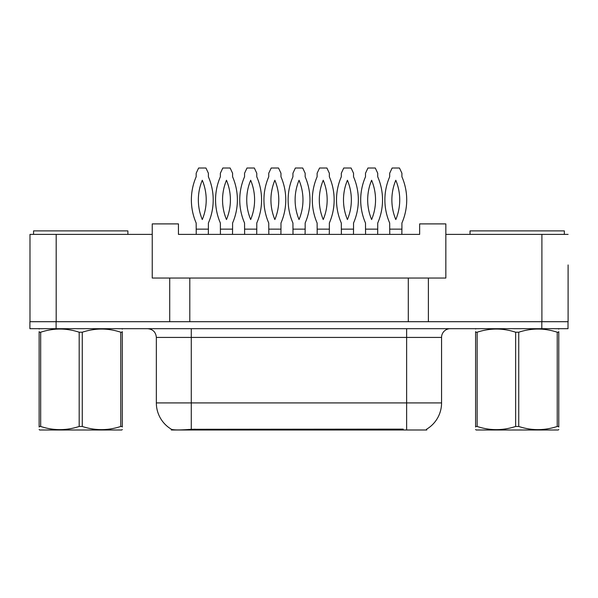 <?xml version="1.0" encoding="UTF-8"?>
<svg xmlns="http://www.w3.org/2000/svg" width="598" height="598" viewBox="0 0 598 598"><rect width="100%" height="100%" fill="white"/><g stroke="black" fill="none" stroke-linecap="round" stroke-linejoin="round"><path stroke-width="0.9" d="M426.808 429.08L426.808 429.992L171.282 429.992L171.282 429.185M568.1 264.944L568.1 321.702L428.377 321.702L428.377 278.04L152.243 278.04L152.243 234.379L29.99 234.379L29.99 321.702M568.1 234.379L445.839 234.379L445.839 278.04L428.377 278.04M445.839 234.379L445.839 223.899L419.647 223.899L419.647 234.379L178.443 234.379L178.443 223.899L152.243 223.899L152.243 234.379M189.798 278.04L189.798 321.702M169.712 278.04L169.712 321.702L29.9 321.702L29.9 328.691L56.1 328.691L56.1 321.702L541.9 321.702L541.9 234.379M408.292 278.04L408.292 321.702M156.347 402.917L191.278 402.917L191.278 337.421L156.347 337.421L156.347 402.917A30.565 30.565 0 0 0 171.454 429.289C173.719 430.164 180.327 430.164 191.278 429.289L403.142 429.132M426.456 429.289A30.565 30.565 0 0 0 441.563 402.917L441.563 337.421A8.731 8.731 0 0 1 450.294 328.691M568.01 321.702L568.01 328.691L56.1 328.691M196.174 229.139L208.396 229.139L208.396 223.024A58.073 58.073 0 0 0 208.396 176.776L208.396 173.248L205.951 168.008L198.618 168.008L196.174 173.248L196.174 176.776A58.073 58.073 0 0 0 196.174 223.024L196.241 234.379M208.328 234.379L208.396 229.139M202.281 180.252A51.084 51.084 0 0 0 202.281 219.548A51.084 51.084 0 0 0 202.281 180.252M220.363 229.139L232.585 229.139L232.585 223.024A58.073 58.073 0 0 0 232.585 176.776L232.585 173.248L230.148 168.008L222.807 168.008L220.363 173.248L220.363 176.776A58.073 58.073 0 0 0 220.363 223.024L220.43 234.379M232.517 234.379L232.585 229.139M226.478 180.252A51.084 51.084 0 0 0 226.478 219.548A51.084 51.084 0 0 0 226.478 180.252M33.57 234.379L33.57 230.888L127.882 230.888L127.882 234.379M122.313 429.536L121.768 429.992L39.677 429.992L39.132 429.536M122.313 427.032L122.313 426.464C122.313 430.695 122.313 430.695 122.313 426.464L120.766 426.464L120.766 332.219C107.991 327.996 95.157 327.996 82.27 332.219L79.183 332.219C66.4 327.996 53.566 327.996 40.679 332.219L39.132 332.219C39.132 327.988 39.132 327.988 39.132 332.219L39.132 331.651M82.27 332.219L82.27 426.464C95.052 430.687 107.887 430.687 120.766 426.464M82.27 426.464L79.183 426.464L79.183 332.219M122.313 331.651L122.313 332.219C122.313 327.988 122.313 327.988 122.313 332.219L120.766 332.219M122.313 329.094L121.768 328.691M122.313 332.219L122.313 426.464M40.679 332.219L40.679 426.464L39.132 426.464L39.132 332.219M40.679 426.464C53.461 430.687 66.296 430.687 79.183 426.464M39.132 426.464C39.132 430.695 39.132 430.695 39.132 426.464L39.132 427.032M470.028 234.379L470.028 230.888L564.348 230.888L564.348 234.379M558.779 429.536L558.233 429.992L476.143 429.992L475.597 429.536M558.779 427.032L558.779 426.464C558.779 430.695 558.779 430.695 558.779 426.464L557.231 426.464L557.231 332.219C544.449 327.996 531.622 327.996 518.735 332.219L515.64 332.219C502.866 327.996 490.031 327.996 477.144 332.219L475.597 332.219C475.597 327.988 475.597 327.988 475.597 332.219L475.597 331.651M518.735 332.219L518.735 426.464C531.51 430.687 544.344 430.687 557.231 426.464M518.735 426.464L515.64 426.464L515.64 332.219M558.779 331.651L558.779 332.219C558.779 327.988 558.779 327.988 558.779 332.219L557.231 332.219M558.779 329.094L558.233 328.691M558.779 332.219L558.779 426.464M477.144 332.219L477.144 426.464L475.597 426.464L475.597 332.219M477.144 426.464C489.926 430.687 502.754 430.687 515.64 426.464M475.597 426.464C475.597 430.695 475.597 430.695 475.597 426.464L475.597 427.032M244.552 229.139L256.774 229.139L256.774 223.024A58.073 58.073 0 0 0 256.774 176.776L256.774 173.248L254.337 168.008L246.996 168.008L244.552 173.248L244.552 176.776A58.073 58.073 0 0 0 244.552 223.024L244.627 234.379M256.706 234.379L256.774 229.139M250.667 180.252A51.084 51.084 0 0 0 250.667 219.548A51.084 51.084 0 0 0 250.667 180.252M292.93 229.139L305.159 229.139L305.159 223.024A58.073 58.073 0 0 0 305.159 176.776L305.159 173.248L302.715 168.008L295.375 168.008L292.93 173.248L292.93 176.776A58.073 58.073 0 0 0 292.93 223.024L293.005 234.379M305.085 234.379L305.159 229.139M299.045 180.252A51.084 51.084 0 0 0 299.045 219.548A51.084 51.084 0 0 0 299.045 180.252M341.309 229.139L353.538 229.139L353.538 223.024A58.073 58.073 0 0 0 353.538 176.776L353.538 173.248L351.093 168.008L343.753 168.008L341.309 173.248L341.309 176.776A58.073 58.073 0 0 0 341.309 223.024L341.383 234.379M353.463 234.379L353.538 229.139M347.423 180.252A51.084 51.084 0 0 0 347.423 219.548A51.084 51.084 0 0 0 347.423 180.252M389.687 229.139L401.916 229.139L401.916 223.024A58.073 58.073 0 0 0 401.916 176.776L401.916 173.248L399.471 168.008L392.131 168.008L389.687 173.248L389.687 176.776A58.073 58.073 0 0 0 389.687 223.024L389.761 234.379M401.841 234.379L401.916 229.139M395.801 180.252A51.084 51.084 0 0 0 395.801 219.548A51.084 51.084 0 0 0 395.801 180.252M268.741 229.139L280.97 229.139L280.97 223.024A58.073 58.073 0 0 0 280.97 176.776L280.97 173.248L278.526 168.008L271.186 168.008L268.741 173.248L268.741 176.776A58.073 58.073 0 0 0 268.741 223.024L268.816 234.379M280.896 234.379L280.97 229.139M274.856 180.252A51.084 51.084 0 0 0 274.856 219.548A51.084 51.084 0 0 0 274.856 180.252M317.119 229.139L329.349 229.139L329.349 223.024A58.073 58.073 0 0 0 329.349 176.776L329.349 173.248L326.904 168.008L319.564 168.008L317.119 173.248L317.119 176.776A58.073 58.073 0 0 0 317.119 223.024L317.194 234.379M329.274 234.379L329.349 229.139M323.234 180.252A51.084 51.084 0 0 0 323.234 219.548A51.084 51.084 0 0 0 323.234 180.252M365.498 229.139L377.727 229.139L377.727 223.024A58.073 58.073 0 0 0 377.727 176.776L377.727 173.248L375.282 168.008L367.942 168.008L365.498 173.248L365.498 176.776A58.073 58.073 0 0 0 365.498 223.024L365.572 234.379M377.652 234.379L377.727 229.139M371.612 180.252A51.084 51.084 0 0 0 371.612 219.548A51.084 51.084 0 0 0 371.612 180.252M56.182 234.379L56.182 321.702M403.224 429.992L403.224 429.132M194.858 429.992L194.858 429.132M406.633 328.691L406.633 337.421L191.278 337.421L191.278 328.691M441.563 337.421L406.633 337.421L406.633 402.917L441.563 402.917M406.633 429.289L406.633 402.917L191.278 402.917L191.278 429.289M541.818 328.691L541.818 321.702M156.347 337.421C155.831 332.122 152.924 329.206 147.616 328.691M39.677 328.691L39.132 329.005M476.143 328.691L475.597 329.005"/></g></svg>
